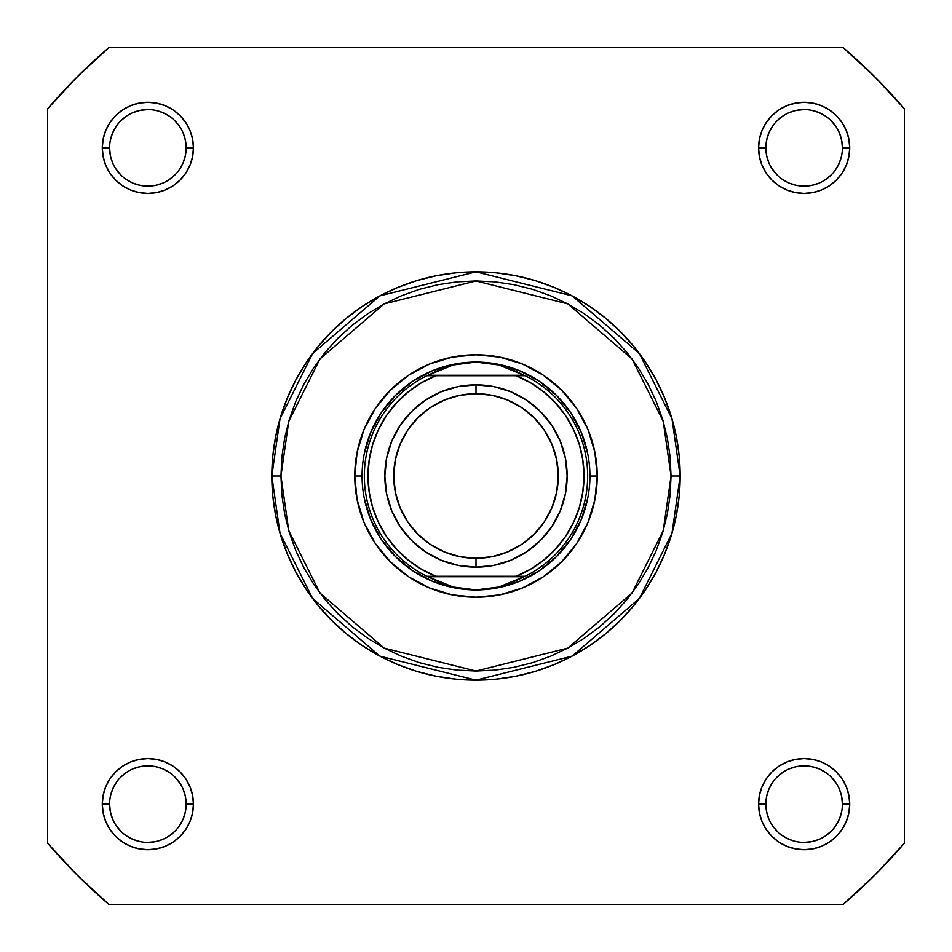 <?xml version="1.0" encoding="UTF-8"?>
<svg xmlns="http://www.w3.org/2000/svg" width="952" height="952" viewBox="0 0 952 952"><rect width="100%" height="100%" fill="white"/><g stroke="black" fill="none" stroke-linecap="round" stroke-linejoin="round"><path stroke-width="1.43" d="M186.152 804.131L193.435 804.131A45.577 45.577 0 0 1 147.869 849.708A45.577 45.577 0 0 1 102.292 804.131L103.161 813.032L105.755 821.576L109.968 829.454L115.632 836.368L122.546 842.032L130.424 846.245L138.968 848.839L147.869 849.708L156.759 848.839L165.303 846.245L173.181 842.032L180.095 836.368L185.759 829.454L189.972 821.576L192.566 813.032L193.435 804.131L192.566 795.241L189.972 786.697L185.759 778.819L180.095 771.905L173.181 766.241L165.303 762.028L156.759 759.434L147.869 758.566L138.968 759.434L130.424 762.028L122.546 766.241L115.632 771.905L109.968 778.819L105.755 786.697L103.161 795.241L102.292 804.131L109.587 804.131A38.282 38.282 0 0 0 147.869 842.413A38.282 38.282 0 0 0 186.152 804.131A38.282 38.282 0 0 0 147.869 765.848A38.282 38.282 0 0 0 109.587 804.131L102.292 804.131A45.577 45.577 0 0 1 147.869 758.566A45.577 45.577 0 0 1 193.435 804.131L186.152 804.131A38.282 38.282 0 0 1 147.869 842.413A38.282 38.282 0 0 1 109.587 804.131A38.282 38.282 0 0 1 147.869 765.848A38.282 38.282 0 0 1 186.152 804.131L185.414 796.669L183.236 789.482M186.152 147.869L193.435 147.869A45.577 45.577 0 0 1 147.869 193.435A45.577 45.577 0 0 1 102.292 147.869L103.161 156.759L105.755 165.303L109.968 173.181L115.632 180.095L122.546 185.759L130.424 189.972L138.968 192.566L147.869 193.435L156.759 192.566L165.303 189.972L173.181 185.759L180.095 180.095L185.759 173.181L189.972 165.303L192.566 156.759L193.435 147.869L192.566 138.968L189.972 130.424L185.759 122.546L180.095 115.632L173.181 109.968L165.303 105.755L156.759 103.161L147.869 102.292L138.968 103.161L130.424 105.755L122.546 109.968L115.632 115.632L109.968 122.546L105.755 130.424L103.161 138.968L102.292 147.869L109.587 147.869A38.282 38.282 0 0 0 147.869 186.152A38.282 38.282 0 0 0 186.152 147.869A38.282 38.282 0 0 0 147.869 109.587A38.282 38.282 0 0 0 109.587 147.869L102.292 147.869A45.577 45.577 0 0 1 147.869 102.292A45.577 45.577 0 0 1 193.435 147.869L186.152 147.869A38.282 38.282 0 0 1 147.869 186.152A38.282 38.282 0 0 1 109.587 147.869A38.282 38.282 0 0 1 147.869 109.587A38.282 38.282 0 0 1 186.152 147.869L185.414 140.396L183.236 133.209M842.413 147.869L849.708 147.869A45.577 45.577 0 0 1 804.131 193.435A45.577 45.577 0 0 1 758.566 147.869L759.434 156.759L762.028 165.303L766.241 173.181L771.905 180.095L778.819 185.759L786.697 189.972L795.241 192.566L804.131 193.435L813.032 192.566L821.576 189.972L829.454 185.759L836.368 180.095L842.032 173.181L846.245 165.303L848.839 156.759L849.708 147.869L848.839 138.968L846.245 130.424L842.032 122.546L836.368 115.632L829.454 109.968L821.576 105.755L813.032 103.161L804.131 102.292L795.241 103.161L786.697 105.755L778.819 109.968L771.905 115.632L766.241 122.546L762.028 130.424L759.434 138.968L758.566 147.869L765.848 147.869A38.282 38.282 0 0 0 804.131 186.152A38.282 38.282 0 0 0 842.413 147.869A38.282 38.282 0 0 0 804.131 109.587A38.282 38.282 0 0 0 765.848 147.869L758.566 147.869A45.577 45.577 0 0 1 804.131 102.292A45.577 45.577 0 0 1 849.708 147.869L842.413 147.869A38.282 38.282 0 0 1 804.131 186.152A38.282 38.282 0 0 1 765.848 147.869A38.282 38.282 0 0 1 804.131 109.587A38.282 38.282 0 0 1 842.413 147.869L841.687 140.396L839.509 133.209M842.413 804.131L849.708 804.131A45.577 45.577 0 0 1 804.131 849.708A45.577 45.577 0 0 1 758.566 804.131L759.434 813.032L762.028 821.576L766.241 829.454L771.905 836.368L778.819 842.032L786.697 846.245L795.241 848.839L804.131 849.708L813.032 848.839L821.576 846.245L829.454 842.032L836.368 836.368L842.032 829.454L846.245 821.576L848.839 813.032L849.708 804.131L848.839 795.241L846.245 786.697L842.032 778.819L836.368 771.905L829.454 766.241L821.576 762.028L813.032 759.434L804.131 758.566L795.241 759.434L786.697 762.028L778.819 766.241L771.905 771.905L766.241 778.819L762.028 786.697L759.434 795.241L758.566 804.131L765.848 804.131A38.282 38.282 0 0 0 804.131 842.413A38.282 38.282 0 0 0 842.413 804.131A38.282 38.282 0 0 0 804.131 765.848A38.282 38.282 0 0 0 765.848 804.131L758.566 804.131A45.577 45.577 0 0 1 804.131 758.566A45.577 45.577 0 0 1 849.708 804.131L842.413 804.131A38.282 38.282 0 0 1 804.131 842.413A38.282 38.282 0 0 1 765.848 804.131A38.282 38.282 0 0 1 804.131 765.848A38.282 38.282 0 0 1 842.413 804.131L841.687 796.669L839.509 789.482M597.225 476L589.931 476.06L597.225 476L594.893 452.355L588.003 429.614L576.793 408.646L561.716 390.284L543.354 375.207L522.386 363.997L499.645 357.107L476 354.775L452.355 357.107L429.614 363.997L408.646 375.207L390.284 390.284L375.207 408.646L363.997 429.614L357.107 452.355L354.775 476A121.225 121.225 0 0 1 476 354.775A121.225 121.225 0 0 1 597.225 476A121.225 121.225 0 0 1 476 597.225A121.225 121.225 0 0 1 354.775 476L357.107 499.645L363.997 522.386L375.207 543.354L390.284 561.716L408.646 576.793L429.614 588.003L452.355 594.893L476 597.225L499.645 594.893L522.386 588.003L543.354 576.793L561.716 561.716L576.793 543.354L588.003 522.386L594.893 499.645L597.225 476M362.069 476L354.775 476L362.069 476M671.053 476L663.258 530.621L632.045 593.037L567.797 648.11L476 671.053L384.203 648.11L319.955 593.037L288.742 530.621L280.947 476L271.832 476L279.995 533.168L312.661 598.499L379.919 656.154L476 680.168L572.081 656.154L639.339 598.499L672.005 533.168L680.168 476L671.053 476L670.125 495.123L667.316 514.056L662.663 532.62L656.214 550.649L648.026 567.951L638.185 584.373L626.785 599.748L613.933 613.933L599.748 626.785L584.373 638.185L567.951 648.026L550.649 656.214L532.62 662.663L514.056 667.316L495.123 670.125L476 671.053L456.877 670.125L437.944 667.316L419.38 662.663L401.351 656.214L384.049 648.026L367.627 638.185L352.252 626.785L338.067 613.933L325.215 599.748L313.815 584.373L303.974 567.951L295.786 550.649L289.337 532.62L284.684 514.056L281.875 495.123L280.947 476L281.875 456.877L284.684 437.944L289.337 419.38L295.786 401.351L303.974 384.049L313.815 367.627L325.215 352.252L338.067 338.067L352.252 325.215L367.627 313.815L384.049 303.974L401.351 295.786L419.38 289.337L437.944 284.684L456.877 281.875L476 280.947L495.123 281.875L514.056 284.684L532.62 289.337L550.649 295.786L567.951 303.974L584.373 313.815L599.748 325.215L613.933 338.067L626.785 352.252L638.185 367.627L648.026 384.049L656.214 401.351L662.663 419.38L667.316 437.944L670.125 456.877L671.053 476L680.168 476A204.168 204.168 0 0 1 476 680.168A204.168 204.168 0 0 1 271.832 476L272.808 496.016L275.747 515.829L280.614 535.274L287.373 554.135L295.929 572.247L306.235 589.431L318.17 605.532L331.629 620.371L346.468 633.83L362.569 645.765L379.753 656.071L397.865 664.627L416.726 671.386L436.171 676.253L455.984 679.192L476 680.168L496.016 679.192L515.829 676.253L535.274 671.386L554.135 664.627L572.247 656.071L589.431 645.765L605.532 633.83L620.371 620.371L633.83 605.532L645.765 589.431L656.071 572.247L664.627 554.135L671.386 535.274L676.253 515.829L679.192 496.016L680.168 476L679.192 455.984L676.253 436.171L671.386 416.726L664.627 397.865L656.071 379.753L645.765 362.569L633.83 346.468L620.371 331.629L605.532 318.17L589.431 306.235L572.247 295.929L554.135 287.373L535.274 280.614L515.829 275.747L496.016 272.808L476 271.832L455.984 272.808L436.171 275.747L416.726 280.614L397.865 287.373L379.753 295.929L362.569 306.235L346.468 318.17L331.629 331.629L318.17 346.468L306.235 362.569L295.929 379.753L287.373 397.865L280.614 416.726L275.747 436.171L272.808 455.984L271.832 476A204.168 204.168 0 0 1 476 271.832A204.168 204.168 0 0 1 680.168 476L672.005 418.832L639.339 353.501L572.081 295.846L476 271.832L379.919 295.846L312.661 353.501L279.995 418.832L271.832 476L280.947 476L288.742 421.379L319.955 358.963L384.203 303.89L476 280.947L567.797 303.89L632.045 358.963L663.258 421.379L671.053 476M843.163 904.4L108.837 904.4L77.041 874.959L47.6 843.163L47.6 108.837L77.041 77.041L108.837 47.6L843.163 47.6L874.959 77.041L904.4 108.837L904.4 843.163L874.959 874.959L843.163 904.4L108.837 904.4A564.215 564.215 0 0 1 47.6 843.163L47.6 108.837A564.215 564.215 0 0 1 108.837 47.6L843.163 47.6A564.215 564.215 0 0 1 904.4 108.837L904.4 843.163A564.215 564.215 0 0 1 843.163 904.4M364.259 453.771L370.733 432.398L381.264 412.704L395.437 395.437L412.704 381.264L432.398 370.733L453.771 364.259L432.398 370.733L412.704 381.264L395.437 395.437L381.264 412.704L370.733 432.398L364.259 453.771M475.94 362.069L487.567 362.795L498.943 364.985L509.974 368.602L525.135 375.731L516.174 375.731L530.585 382.799L543.794 391.915L555.504 402.886L565.452 415.465L573.437 429.388L579.268 444.346L582.814 459.995L584.016 476L582.814 492.005L579.268 507.654L573.437 522.612L565.452 536.535L555.504 549.114L543.794 560.085L530.585 569.201L516.174 576.269L435.826 576.269L421.415 569.201L408.206 560.085L396.496 549.114L386.548 536.535L378.563 522.612L372.732 507.654L369.186 492.005L367.984 476L369.186 459.995L372.732 444.346L378.563 429.388L386.548 415.465L396.496 402.886L408.206 391.915L421.415 382.799L435.826 375.731L516.174 375.731L426.865 375.731L524.195 375.278L427.805 375.278L442.025 368.602L453.057 364.985L464.433 362.795L476 362.069A113.931 113.931 0 0 0 362.069 476A113.931 113.931 0 0 0 476 589.931L475.988 589.931A113.931 113.931 0 0 1 362.069 476A113.931 113.931 0 0 1 476 362.069L498.943 364.985L525.135 375.731A111.658 111.658 0 0 1 525.135 576.269L426.865 576.269L442.025 583.397L453.057 587.015L464.433 589.205L476 589.931L487.567 589.205L498.943 587.015L509.974 583.397L524.195 576.722L427.805 576.722L525.135 576.269L498.943 587.015L476 589.931L453.057 587.015L426.865 576.269A111.658 111.658 0 0 1 426.865 375.731L453.057 364.985L475.94 362.069M498.229 364.259L519.602 370.733L539.296 381.264L556.563 395.437L570.736 412.704L581.267 432.398L587.741 453.771L581.267 432.398L570.736 412.704L556.563 395.437L539.296 381.264L519.602 370.733L498.229 364.259M587.741 498.229L581.267 519.602L570.736 539.296L556.563 556.563L539.296 570.736L519.602 581.267L498.229 587.741L519.602 581.267L539.296 570.736L556.563 556.563L570.736 539.296L581.267 519.602L587.741 498.229M476.06 589.931L476.012 589.931A113.931 113.931 0 0 0 589.931 476A113.931 113.931 0 0 0 476 362.069A113.931 113.931 0 0 1 589.931 476A113.931 113.931 0 0 1 476 589.931L476.06 589.931M453.771 587.741L432.398 581.267L412.704 570.736L395.437 556.563L381.264 539.296L370.733 519.602L364.259 498.229L370.733 519.602L381.264 539.296L395.437 556.563L412.704 570.736L432.398 581.267L453.771 587.741M109.587 804.131L110.313 811.604L112.491 818.791M116.025 825.396L120.797 831.203M126.58 835.963L133.209 839.509L140.396 841.687M147.846 842.413L155.331 841.687L162.518 839.509M169.123 835.975L174.93 831.203M179.69 825.42L183.236 818.791L185.414 811.604M179.702 782.877L174.93 777.07M169.147 772.31L162.518 768.764L155.331 766.586M147.881 765.848L140.396 766.586L133.209 768.764M126.604 772.298L120.797 777.07M116.037 782.853L112.491 789.482L110.313 796.669M109.587 147.869L110.313 155.331L112.491 162.518M116.025 169.123L120.797 174.93M126.58 179.69L133.209 183.236L140.396 185.414M147.846 186.152L155.331 185.414L162.518 183.236M169.123 179.702L174.93 174.93M179.69 169.147L183.236 162.518L185.414 155.331M179.702 126.604L174.93 120.797M169.147 116.037L162.518 112.491L155.331 110.313M147.881 109.587L140.396 110.313L133.209 112.491M126.604 116.025L120.797 120.797M116.037 126.58L112.491 133.209L110.313 140.396M765.848 147.869L766.586 155.331L768.764 162.518M772.298 169.123L777.07 174.93M782.853 179.69L789.482 183.236L796.669 185.414M804.119 186.152L811.604 185.414L818.791 183.236M825.396 179.702L831.203 174.93M835.963 169.147L839.509 162.518L841.687 155.331M835.975 126.604L831.203 120.797M825.42 116.037L818.791 112.491L811.604 110.313M804.154 109.587L796.669 110.313L789.482 112.491M782.877 116.025L777.07 120.797M772.31 126.58L768.764 133.209L766.586 140.396M765.848 804.131L766.586 811.604L768.764 818.791M772.298 825.396L777.07 831.203M782.853 835.963L789.482 839.509L796.669 841.687M804.119 842.413L811.604 841.687L818.791 839.509M825.396 835.975L831.203 831.203M835.963 825.42L839.509 818.791L841.687 811.604M835.975 782.877L831.203 777.07M825.42 772.31L818.791 768.764L811.604 766.586M804.154 765.848L796.669 766.586L789.482 768.764M782.877 772.298L777.07 777.07M772.31 782.853L768.764 789.482L766.586 796.669M476 567.154A91.154 91.154 0 0 1 384.846 476A91.154 91.154 0 0 1 476 384.846A91.154 91.154 0 0 0 384.846 476A91.154 91.154 0 0 0 476 567.154L476 558.277A82.277 82.277 0 0 1 393.723 476A82.277 82.277 0 0 1 476 393.723L476 384.846L458.221 386.607L441.121 391.784L425.365 400.209L411.55 411.55L400.209 425.365L391.784 441.121L386.607 458.221L384.846 476L386.607 493.779L391.784 510.879L400.209 526.635L411.55 540.45L425.365 551.791L441.121 560.216L458.221 565.393L476 567.154L493.779 565.393L510.879 560.216L526.635 551.791L540.45 540.45L551.791 526.635L560.216 510.879L565.393 493.779L567.154 476L565.393 458.221L560.216 441.121L551.791 425.365L540.45 411.55L526.635 400.209L510.879 391.784L493.779 386.607L476 384.846L476 393.723L492.053 395.306L507.487 399.995L521.708 407.599L534.179 417.821L544.401 430.292L552.005 444.513L556.694 459.947L558.277 476L556.694 492.053L552.005 507.487L544.401 521.708L534.179 534.179L521.708 544.401L507.487 552.005L492.053 556.694L476 558.277L459.947 556.694L444.513 552.005L430.292 544.401L417.821 534.179L407.599 521.708L399.995 507.487L395.306 492.053L393.723 476L395.306 459.947L399.995 444.513L407.599 430.292L417.821 417.821L430.292 407.599L444.513 399.995L459.947 395.306L476 393.723A82.277 82.277 0 0 1 558.277 476A82.277 82.277 0 0 1 476 558.277L476 567.154A91.154 91.154 0 0 0 567.154 476A91.154 91.154 0 0 0 476 384.846A91.154 91.154 0 0 1 567.154 476A91.154 91.154 0 0 1 476 567.154M435.826 375.731L426.865 375.731A111.658 111.658 0 0 0 426.865 576.269L435.826 576.269A108.016 108.016 0 0 1 435.826 375.731M516.174 576.269L525.135 576.269A111.658 111.658 0 0 0 525.135 375.731L516.174 375.731A108.016 108.016 0 0 1 516.174 576.269"/></g></svg>
